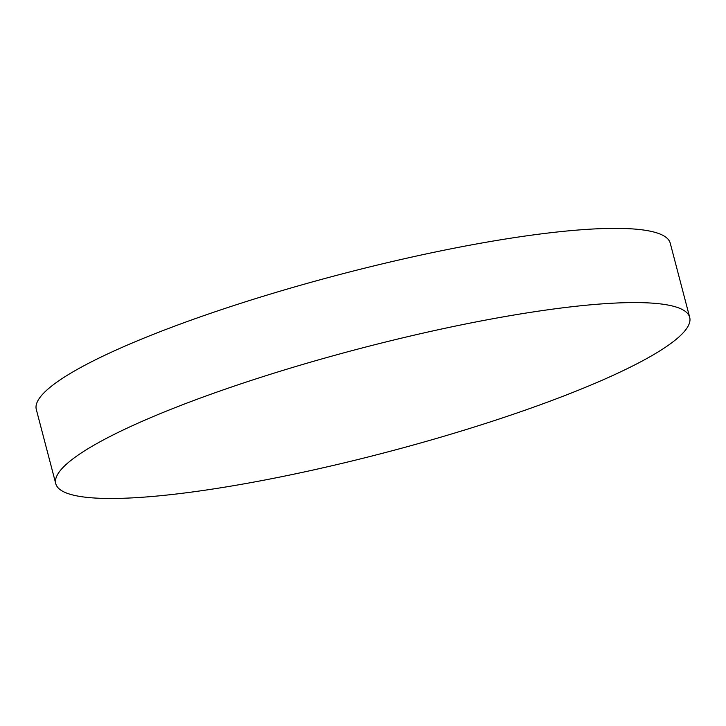 <?xml version="1.0" encoding="UTF-8"?>
<svg xmlns="http://www.w3.org/2000/svg" width="726" height="726" viewBox="0 0 726 726"><rect width="100%" height="100%" fill="white"/><g stroke="black" fill="none" stroke-linecap="round" stroke-linejoin="round"><path stroke-width="1.09" d="M55.766 483.679L36.3 409.473A327.689 53.524 -14.7 0 1 48.678 388.483A327.689 53.524 -14.7 0 1 442.025 250.624A327.689 53.524 -14.7 0 1 670.234 243.165L689.7 317.371A327.689 53.524 -14.7 0 1 677.322 338.361A327.689 53.524 -14.7 0 1 334.641 465.121A327.689 53.524 -14.7 0 1 55.766 483.679A327.689 53.524 -14.7 0 1 68.144 462.698A327.689 53.524 -14.7 0 1 410.825 335.938A327.689 53.524 -14.7 0 1 689.7 317.371"/></g></svg>
